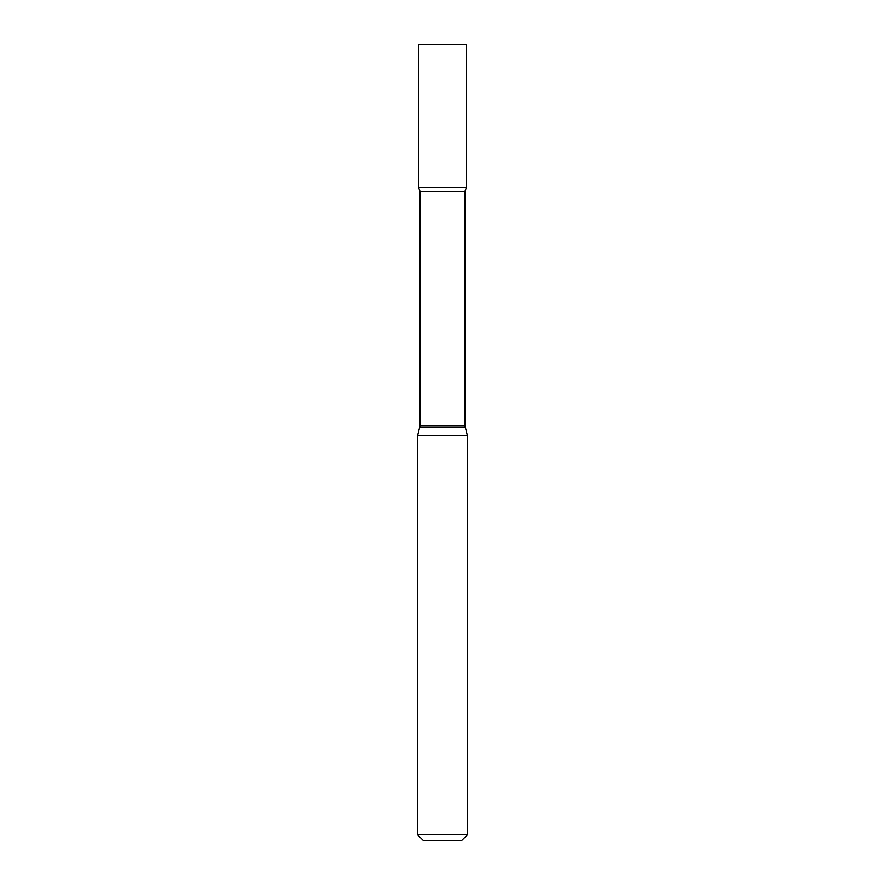 <?xml version="1.0" encoding="UTF-8"?>
<svg xmlns="http://www.w3.org/2000/svg" width="885" height="885" viewBox="0 0 885 885"><rect width="100%" height="100%" fill="white"/><g stroke="black" fill="none" stroke-linecap="round" stroke-linejoin="round"><path stroke-width="1.33" d="M420.043 191.503L464.957 191.503L466.395 187.62L418.605 187.62L466.395 187.62L466.395 44.25L418.605 44.25L418.605 187.62L420.043 191.503L420.043 425.785L417.609 435.641L417.609 834.776L467.391 834.776L461.417 840.75L423.583 840.75L417.609 834.776M464.957 191.503L464.957 425.785L467.391 435.641L417.609 435.641M464.957 425.785L420.043 425.785M465.167 427.333L419.833 427.333M467.391 435.641L467.391 834.776"/></g></svg>
